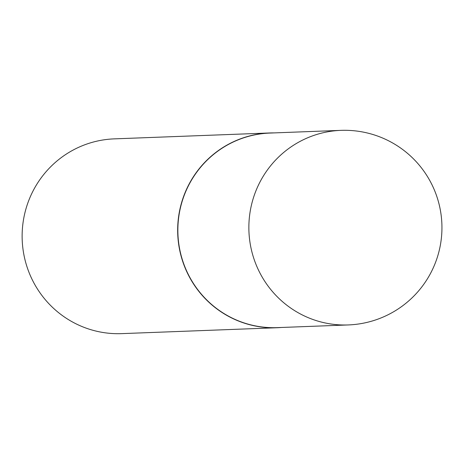 <?xml version="1.0" encoding="UTF-8"?>
<svg xmlns="http://www.w3.org/2000/svg" width="464" height="464" viewBox="0 0 464 464"><rect width="100%" height="100%" fill="white"/><g stroke="black" fill="none" stroke-linecap="round" stroke-linejoin="round"><path stroke-width="0.7" d="M340.901 130.367L269.897 133.064A97.353 95.723 87.8 0 0 183.234 198.064A97.353 95.723 87.8 0 0 277.275 327.63L348.278 324.939A97.353 95.723 -92.2 0 1 312.962 319.499A97.353 95.723 -92.2 0 1 254.237 195.373A97.353 95.723 -92.2 0 1 340.901 130.367A97.353 97.353 0 0 1 436.641 259.347A97.353 97.353 0 0 1 348.278 324.939M274.073 132.901A97.452 95.822 87.8 0 0 269.793 132.965A97.452 95.822 87.8 0 0 183.042 198.041A97.452 95.822 87.8 0 0 277.176 327.735A97.452 95.822 87.8 0 0 281.457 327.474M269.793 132.965L114.254 138.869A97.452 95.822 87.8 0 0 27.509 203.94A97.452 95.822 87.8 0 0 121.643 333.633L277.176 327.735"/></g></svg>
